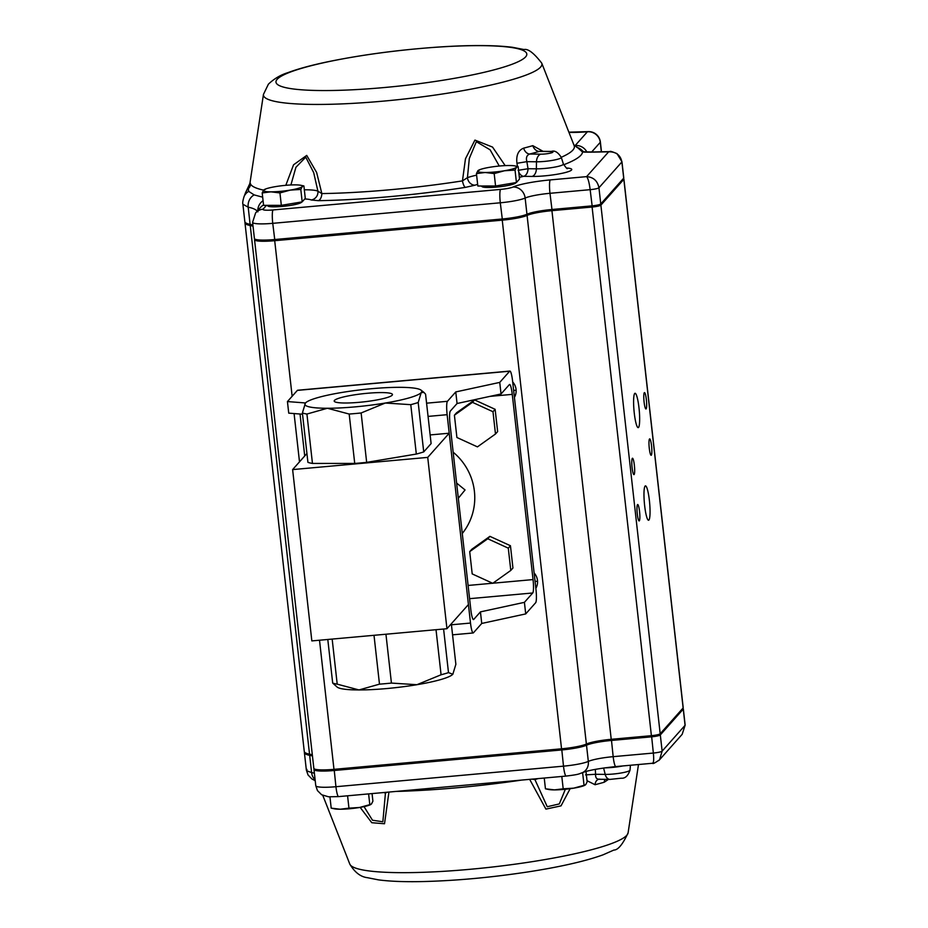 <?xml version="1.0" encoding="UTF-8"?>
<svg xmlns="http://www.w3.org/2000/svg" width="928" height="928" viewBox="0 0 928 928"><rect width="100%" height="100%" fill="white"/><g stroke="black" fill="none" stroke-linecap="round" stroke-linejoin="round"><path stroke-width="1.39" d="M305.486 402.961L287.436 401.569L288.736 413.146L302.528 414.213M457.063 403.506L450.358 411.058A11.762 1.786 84.8 0 0 450.045 424.456L470.821 609.673A11.762 1.786 84.8 0 0 473.489 619.568A11.762 1.786 84.8 0 0 473.732 619.428L480.437 611.877L481.736 623.454L473.419 632.826A11.762 1.786 84.8 0 1 473.176 632.966A11.762 1.786 84.8 0 1 470.508 623.059L447.134 414.688A11.762 1.786 84.8 0 1 447.447 401.302L455.764 391.929L457.063 403.506L501.039 393.971L509.368 384.61A11.762 1.786 -95.2 0 1 509.6 384.47A11.762 1.786 -95.2 0 1 512.268 394.365L489.903 396.384M481.736 623.454L525.712 613.918L535.642 602.736A11.762 1.786 -95.2 0 0 535.955 589.35L512.581 380.979A11.762 1.786 -95.2 0 0 509.913 371.072A11.762 1.786 -95.2 0 0 509.681 371.212L499.74 382.406L455.764 391.929M509.681 371.212L297.366 390.386L287.436 401.569M512.268 394.365L533.043 579.582A11.762 1.786 -95.2 0 1 532.742 592.98L524.413 602.342L480.437 611.877M499.74 382.406L501.039 393.971M297.366 390.386A11.762 1.786 -95.2 0 1 297.61 390.247L509.913 371.072M462.272 533.507A58.824 57.559 -138.4 0 0 453.154 452.18M304.72 455.973L300.022 414.016M524.413 602.342L525.712 613.918M306.936 453.49L292.622 469.591L427.727 457.388L449.21 433.214L430.14 434.93M427.727 457.388L446.948 628.72L311.843 640.912L292.622 469.591M302.389 412.96L307.922 462.353A64.705 9.036 -6.4 0 0 312.458 463.432L306.924 414.039A64.705 9.036 -6.4 0 1 302.389 412.96L305.428 403.019A58.824 8.213 -6.4 0 0 305.335 403.135A58.824 8.213 -6.4 0 0 327.398 408.262A58.824 8.213 -6.4 0 0 385.306 403.03A58.824 8.213 -6.4 0 0 421.231 392.567A58.824 8.213 -6.4 0 0 421.068 390.154A58.824 8.213 -6.4 0 0 399.26 387.324A58.824 8.213 -6.4 0 0 341.353 392.556A58.824 8.213 -6.4 0 0 305.428 403.019M349.183 414.05L354.728 463.443A64.705 9.036 -6.4 0 0 366.664 462.364L361.131 412.972A64.705 9.036 -6.4 0 1 349.183 414.05L327.398 408.262L306.924 414.039M410.779 404.666L416.324 454.059A64.705 9.036 -6.4 0 0 423.725 451.901L418.192 402.508A64.705 9.036 -6.4 0 1 410.779 404.666L385.306 403.03L361.131 412.972M423.725 451.901L431.114 443.584L425.569 394.203L423.98 392.428L421.231 392.567L418.192 402.508M332.688 683.078A64.705 9.036 -6.4 0 0 337.212 684.156L358.997 689.945A58.824 8.213 -6.4 0 1 337.189 687.114L332.688 683.078L327.793 639.473M337.212 684.156L332.166 639.079M374.007 635.297L379.482 684.156L358.997 689.945A58.824 8.213 -6.4 0 0 416.904 684.713A58.824 8.213 -6.4 0 0 452.829 674.25L455.868 664.309L451.321 623.79M379.482 684.156A64.705 9.036 -6.4 0 0 391.43 683.078L416.904 684.713L441.078 674.772L436.021 629.706M441.078 674.772A64.705 9.036 -6.4 0 0 448.491 672.614L443.596 629.022M391.43 683.078L385.944 634.23M448.491 672.614L452.829 674.25A58.824 8.213 -6.4 0 0 452.922 674.134A58.824 8.213 -6.4 0 0 452.957 674.088M446.948 628.72L468.431 604.534L449.21 433.214M416.324 454.059L366.664 462.364M354.728 463.443L312.458 463.432M367.349 393.275A29.313 4.095 173.6 0 1 392.463 394.528A29.313 4.095 173.6 0 1 363.788 401.859A29.313 4.095 173.6 0 1 334.196 401.058A29.313 4.095 173.6 0 1 367.349 393.275M469.707 551.638L471.853 549.225L489.903 536.349L487.745 538.762L508.289 548.158L510.794 570.43L492.745 583.306L472.201 573.91L469.707 551.638L487.745 538.762M489.903 536.349L510.446 545.734L512.94 568.006L510.794 570.43M510.446 545.734L508.289 548.158M454.407 415.21L456.553 412.798L474.591 399.922L472.445 402.334L492.988 411.73L495.482 434.002L477.444 446.878L456.901 437.482L454.407 415.21L472.445 402.334M474.591 399.922L495.134 409.318L497.64 431.578L495.482 434.002M495.134 409.318L492.988 411.73M481.214 186.006L482.073 186.667A17.133 2.39 -6.4 0 0 499.055 186.83A17.133 2.39 -6.4 0 0 515.759 182.92A17.133 2.39 -6.4 0 0 515.794 182.886L516.038 182.584M494.183 173.582L504.484 170.752L515.04 170.091L516.467 167.26L518.137 166.611L515.005 165.938A19.604 2.738 -6.4 0 0 509.136 165.52A19.604 2.738 -6.4 0 0 489.833 167.26A19.604 2.738 -6.4 0 0 479.08 169.975A19.604 2.738 -6.4 0 0 477.862 170.752L476.435 173.582L485.182 172.492L494.183 173.582L495.575 186.006L477.827 186.006L476.435 173.582M518.137 166.611L519.529 179.023L516.432 182.514L495.575 186.006M516.432 182.514L515.04 170.091M479.532 170.091L477.862 170.752A19.604 2.738 -6.4 0 0 485.182 172.492A19.604 2.738 -6.4 0 0 504.484 170.752A19.604 2.738 -6.4 0 0 516.467 167.26A19.604 2.738 -6.4 0 0 515.005 165.938M266.986 205.343L267.832 206.016A17.133 2.39 -6.4 0 0 284.815 206.178A17.133 2.39 -6.4 0 0 301.53 202.269A17.133 2.39 -6.4 0 0 301.554 202.234L301.797 201.921M279.943 192.931L290.255 190.101L300.8 189.44L302.226 186.609L303.897 185.948L300.776 185.287A19.604 2.738 -6.4 0 0 294.907 184.869A19.604 2.738 -6.4 0 0 275.604 186.609A19.604 2.738 -6.4 0 0 264.84 189.312A19.604 2.738 -6.4 0 0 263.622 190.101L262.195 192.931L270.953 191.841L279.943 192.931L281.335 205.343L263.587 205.343L262.195 192.931M303.897 185.948L305.289 198.372L302.192 201.863L281.335 205.343M302.192 201.863L300.8 189.44M265.292 189.44L263.622 190.101A19.604 2.738 -6.4 0 0 270.953 191.841A19.604 2.738 -6.4 0 0 290.255 190.101A19.604 2.738 -6.4 0 0 302.226 186.609A19.604 2.738 -6.4 0 0 300.776 185.287M561.811 776.458L563.192 788.8L554.434 789.89L545.444 788.8L544.237 778.047M581.38 773.105L582.645 772.896L584.048 785.32L573.736 788.15A19.604 2.738 173.6 0 1 554.434 789.89A19.604 2.738 173.6 0 1 548.564 789.461L545.444 788.8M585.023 785.192L584.501 785.436A19.604 2.738 173.6 0 1 573.736 788.15L563.192 788.8M585.986 771.47L587.146 781.828L585.719 784.659L584.048 785.32L585.719 784.659M347.571 795.806L348.951 808.149L340.205 809.228L331.203 808.149L329.939 796.897M368.602 793.904L369.808 804.657L359.507 807.488A19.604 2.738 173.6 0 1 340.205 809.228A19.604 2.738 173.6 0 1 334.335 808.81L331.203 808.149M370.782 804.541L370.26 804.785A19.604 2.738 173.6 0 1 359.507 807.488L348.951 808.149M372.058 793.591L372.905 801.166L371.478 803.996L369.808 804.657L371.478 803.996M608.432 779.392L604.221 782.234A7.842 5.997 -106 0 1 605.056 779.346M598.92 779.265L598.722 779.265A7.842 5.533 -104.5 0 0 595.034 784.728L587.018 780.68M570.128 788.696L561.022 805.864L545.908 809.112L529.679 779.358M388.936 792.071L384.517 823.751L371.78 822.718L360.157 807.383M639.334 520.84A8.236 1.253 84.8 0 0 639.612 512.047A8.236 1.253 84.8 0 0 637.687 504.53A8.236 1.253 84.8 0 0 637.176 512.848A8.236 1.253 84.8 0 0 639.16 520.933A8.236 1.253 84.8 0 0 639.334 520.84M634.137 474.533A8.236 1.253 84.8 0 0 634.416 465.74A8.236 1.253 84.8 0 0 632.49 458.235A8.236 1.253 84.8 0 0 631.98 466.54A8.236 1.253 84.8 0 0 633.975 474.637A8.236 1.253 84.8 0 0 634.137 474.533M651.328 455.196A8.236 1.253 84.8 0 0 651.607 446.391A8.236 1.253 84.8 0 0 649.67 438.886A8.236 1.253 84.8 0 0 649.171 447.203A8.236 1.253 84.8 0 0 651.154 455.288A8.236 1.253 84.8 0 0 651.328 455.196M646.132 408.888A8.236 1.253 84.8 0 0 646.41 400.096A8.236 1.253 84.8 0 0 644.484 392.579A8.236 1.253 84.8 0 0 643.974 400.896A8.236 1.253 84.8 0 0 645.958 408.981A8.236 1.253 84.8 0 0 646.132 408.888M648.916 520.04A17.249 2.622 84.8 0 0 649.507 501.607A17.249 2.622 84.8 0 0 645.459 485.878A17.249 2.622 84.8 0 0 644.403 503.301A17.249 2.622 84.8 0 0 648.568 520.248A17.249 2.622 84.8 0 0 648.916 520.04M638.534 427.437A17.249 2.622 84.8 0 0 639.114 409.004A17.249 2.622 84.8 0 0 635.077 393.275A17.249 2.622 84.8 0 0 634.021 410.686A17.249 2.622 84.8 0 0 638.174 427.634A17.249 2.622 84.8 0 0 638.534 427.437M513.625 390.259A13.328 13.05 -138.4 0 0 516.13 390.317M514.425 397.37A13.328 13.05 -138.4 0 0 512.697 381.953M535.05 581.253A13.328 13.05 -138.4 0 0 537.556 581.311M535.85 588.375A13.328 13.05 -138.4 0 0 534.122 572.959M581.508 150.73L584.501 151.856A11.762 8.978 93.2 0 0 582.54 152.018L575.186 145.522L587.389 131.799A43.129 6.02 173.6 0 1 568.968 132.402M263.459 94.389L268.401 84.17C274.062 78.764 280.558 74.913 287.9 72.639C298.422 68.718 312.144 65.006 329.092 61.503C362.976 54.601 399.4 49.787 438.329 47.061C469.649 44.973 494.369 45.054 512.476 47.293L524.1 49.544C528.078 48.569 533.96 53.105 541.755 63.174A140.116 19.558 173.6 0 1 404.875 98.948A140.116 19.558 173.6 0 1 263.459 94.389L250.038 182.584L250.618 184.243A163.142 22.771 -6.4 0 0 263.598 190.124M285.824 185.31L293.55 164.801L306.716 155.405L316.645 172.504L321.842 193.581L317.91 191.168L313.699 172.643L305.764 157.157L295.916 167.284L290.905 184.962M477.642 184.359A27.446 3.828 -6.4 0 0 475.101 185.171L465.427 187.375A7.842 2.285 81.1 0 1 462.457 180.89L465.462 158.792L474.927 140.093L492.536 147.076L505.18 165.613M540.386 151.287L539.354 151.403A165.509 23.096 173.6 0 1 529.714 154.025C526.744 155.173 525.805 157.714 526.884 161.658L516.954 163.282L517.488 166.46M516.954 163.282C516.026 155.359 518.253 150.313 523.624 148.155A157.922 22.04 -6.4 0 0 532.811 145.661L543.066 151.322M304.326 189.799A35.287 4.93 173.6 0 1 317.91 191.168A7.842 7.586 115.7 0 1 311.193 199.972L318.292 200.668A7.842 4.431 89.1 0 0 321.842 193.581A163.142 22.771 -6.4 0 0 462.457 180.89L467.434 177.666A35.287 4.93 173.6 0 1 476.609 175.16M257.88 211.851C256.279 209.658 253.042 208.116 248.194 207.211L242.892 204.218L244.841 221.653A58.824 8.213 -6.4 0 0 245.56 222.732A58.824 8.213 -6.4 0 0 250.108 224.367A117.636 16.414 173.6 0 1 252.892 225.005M599.732 205.239L600.764 203.974L598.943 187.769L621.888 161.948L623.709 178.153L622.676 179.417A6.67 0.928 173.6 0 1 622.676 179.417A6.67 0.928 173.6 0 1 622.688 179.406L599.732 205.239A6.67 0.928 173.6 0 1 592.261 206.851L590.15 189.672C589.245 182.642 588.062 178.292 586.6 176.633C593.421 177.132 597.528 180.844 598.943 187.769A7.842 1.09 173.6 0 1 590.15 189.672L549.979 193.302A23.525 3.283 -6.4 0 0 525.144 198.047A23.525 3.283 173.6 0 1 500.296 202.791L272.751 223.335A23.525 3.283 173.6 0 1 252.59 222.337L254.411 238.542A23.525 3.283 -6.4 0 0 254.69 238.972A23.525 3.283 -6.4 0 0 274.56 239.54L502.118 218.996A23.525 3.283 -6.4 0 0 526.953 214.252A23.525 3.283 173.6 0 1 551.8 209.508L591.971 205.877A7.842 1.09 -6.4 0 0 600.764 203.974L623.709 178.153A7.842 1.09 -6.4 0 0 623.72 178.141A7.842 1.09 -6.4 0 0 623.778 177.979L621.957 161.774A7.842 1.09 173.6 0 1 621.888 161.948C620.472 155.092 616.064 151.705 608.664 151.809L610.148 151.612M252.961 225.701A118.819 16.588 -6.4 0 0 251.302 225.342A57.64 8.05 173.6 0 1 246.836 223.741L245.56 222.732M592.261 206.851L552.09 210.482A24.708 3.445 -6.4 0 0 526.002 215.47A22.353 3.12 173.6 0 1 502.408 219.971L274.862 240.526A22.353 3.12 173.6 0 1 255.977 239.981L254.69 238.972M499.276 166.042L490.123 149.826L476.342 141.682L469.313 158.456L467.434 177.666A7.842 6.716 70.1 0 0 475.101 185.171M518.126 170.334L528.02 168.722A7.842 5.197 -89.2 0 1 523.694 176.332A7.842 4.976 76.9 0 1 518.74 172.005M250.038 182.584L248.344 188.674L248.692 191.388L254.144 194.892L262.67 197.188M249.284 184.73L245.491 192.862A11.762 11.078 -159.7 0 1 248.344 188.674A7.842 7.749 148.7 0 0 250.618 184.243M523.624 148.155A7.842 5.533 75.5 0 0 529.714 154.025L540.815 154.176A7.842 5.197 -89.2 0 0 536.488 161.785A15.068 2.1 173.6 0 0 552.821 160.3A15.068 2.1 173.6 0 0 561.301 157.377C557.902 152.18 554.608 150.197 551.418 151.426A7.842 5.197 90.8 0 0 550.455 151.554L539.354 151.403A7.842 5.997 74 0 1 532.811 145.661M568.876 132.17L587.818 131.637A11.762 3.074 85.8 0 0 587.389 131.799A11.762 11.507 -138.4 0 1 600.265 142.32L601.332 151.798M586.821 151.948A11.762 11.507 -138.4 0 0 575.186 145.522A170.717 23.826 173.6 0 0 573.956 145.116M583.028 151.531A11.762 11.623 -102.9 0 0 576.636 147.297M248.692 191.388A11.762 11.159 -157.8 0 0 244.041 196.655L244.041 196.655C242.858 200.506 242.463 203.023 242.892 204.218M254.144 194.892A11.762 10.718 96.7 0 0 248.194 207.211L250.108 224.367L251.302 225.342M263.065 200.715A11.762 11.577 134.5 0 0 257.81 210.447M312.318 754.8A117.636 16.414 173.6 0 0 309.534 754.174L250.247 225.527A58.824 8.213 173.6 0 1 244.969 222.813A58.824 8.213 173.6 0 1 245.062 222.21M250.247 225.527A117.636 16.414 173.6 0 1 253.019 226.165M254.829 239.088L254.759 239.169A23.525 3.283 173.6 0 0 254.539 239.702A23.525 3.283 173.6 0 0 274.7 240.7L502.245 220.156A23.525 3.283 173.6 0 0 527.081 215.412A23.525 3.283 173.6 0 1 551.928 210.668L592.099 207.037A7.842 1.09 173.6 0 0 600.892 205.134L623.836 179.313A7.842 1.09 173.6 0 0 623.906 179.139A7.842 1.09 173.6 0 0 623.198 178.768M623.906 179.139L683.205 707.774A7.842 1.09 173.6 0 1 683.136 707.96L660.191 733.77A7.842 1.09 173.6 0 1 651.398 735.684L592.099 207.037M254.539 239.702L313.838 768.338A23.525 3.283 173.6 0 0 333.987 769.347L561.544 748.803A23.525 3.283 173.6 0 0 586.38 744.047A23.525 3.283 173.6 0 1 611.227 739.303L651.398 735.684M309.534 754.174A58.824 8.213 173.6 0 1 304.268 751.448L244.969 222.813M458.316 498.232L465.056 489.961L456.611 483.047M304.488 752.016A58.824 8.213 -6.4 0 0 304.396 752.608A58.824 8.213 -6.4 0 0 309.674 755.334A117.636 16.414 173.6 0 1 312.446 755.96M306.994 769.451C305.358 770.112 306.901 771.122 311.599 772.49L314.383 773.256M314.14 769.01L314.186 768.964A23.525 3.283 -6.4 0 0 314.14 769.01A23.525 3.283 -6.4 0 0 313.966 769.498A23.525 3.283 -6.4 0 0 334.126 770.507L561.672 749.952A23.525 3.283 -6.4 0 0 586.508 745.207A23.525 3.283 173.6 0 1 611.355 740.463L651.526 736.832A7.842 1.09 -6.4 0 0 660.318 734.93L683.263 709.108A7.842 1.09 -6.4 0 0 683.333 708.934A7.842 1.09 -6.4 0 0 683.24 708.795L682.741 708.4M534.899 778.882A7.842 6.716 -109.9 0 0 534.946 779.624L547.253 806.722L559.306 803.926L565.361 789.264M364.02 806.629L372.488 820.236L382.858 821.767L385.433 793.127L386.941 792.245M585.556 774.88L595.602 774.277C595.358 777.861 596.774 779.485 599.836 779.137M538.182 778.592A35.287 4.93 173.6 0 0 534.946 779.624L532.208 779.126M385.317 792.396A7.842 7.586 -64.3 0 1 385.433 793.127A35.287 4.93 173.6 0 0 383.624 792.547M682.184 734.303L659.53 759.8L662.14 751.135L685.073 725.325A7.842 1.09 173.6 0 0 685.154 725.139L682.173 734.303L685.073 725.325L683.263 709.108L682.59 708.563M652.396 763.152C653.683 763.28 653.996 759.904 653.347 753.049L613.176 756.668A11.762 1.786 84.8 0 0 615.844 766.574L652.697 763.245C652.616 764.162 654.89 763.013 659.53 759.8L658.764 760.577M315.114 779.764A11.762 10.614 -74.4 0 1 311.599 772.49L309.674 755.334L310.358 754.336M447.447 401.302L426.578 403.181M470.508 623.059L451.437 624.776M447.134 414.688L428.063 416.405M532.742 592.98L469.58 598.676M533.043 579.582L492.872 583.213M492.606 583.236L468.095 585.452M604.708 767.85A16.414 2.285 -6.4 0 0 622.897 765.936M630.019 770.112A15.068 2.1 173.6 0 1 621.168 772.989A15.068 2.1 173.6 0 1 605.207 774.404A7.842 5.197 90.8 0 0 609.963 779.404L621.203 778.209C625.136 778.58 628.082 775.878 630.019 770.112L630.425 765.252M595.312 769.358L595.602 774.277L605.207 774.404L603.606 768.001M349.798 864.072C354.705 872.332 360.574 876.867 367.384 877.679L378.438 879.86C389.574 881.345 403.784 881.925 421.08 881.6C455.66 880.823 492.234 877.447 530.804 871.485C561.811 866.566 585.893 861.022 603.061 854.827L613.884 850.048C617.99 850.129 622.723 844.399 628.094 832.857A140.116 19.558 173.6 0 1 491.04 867.17A140.116 19.558 173.6 0 1 349.798 864.072L322.793 795.366M595.034 784.728A157.922 22.04 -6.4 0 0 604.221 782.234M396.001 791.433A163.142 22.771 -6.4 0 0 521.49 780.1M566.509 167.991A24.116 3.364 173.6 0 1 564.375 172.782A24.116 3.364 173.6 0 1 532.046 176.448A7.842 5.197 90.8 0 0 536.372 168.826A16.414 2.285 -6.4 0 0 554.167 167.214A16.414 2.285 -6.4 0 0 563.389 164.024C566.173 167.98 567.495 169.418 567.344 168.362M266.498 205.343L263.088 209.183A11.762 1.647 -6.4 0 0 273.064 209.948L500.61 189.405A11.762 1.647 -6.4 0 0 513.033 187.027A35.287 4.93 173.6 0 1 550.292 179.916L586.6 176.633L608.664 151.809L592.203 152.146A43.129 6.02 173.6 0 1 582.54 152.018A170.717 23.826 173.6 0 1 563.679 164.766M561.266 157.273A163.142 22.771 -6.4 0 0 574.154 145.603L574.815 146.67M540.815 154.176A7.366 1.032 -6.4 0 0 551.151 152.934A7.366 1.032 -6.4 0 0 550.455 151.554M536.488 161.785L536.372 168.826L528.02 168.722L526.884 161.658L536.488 161.785M277.159 79.309A126.231 17.62 173.6 0 1 478.512 45.634A126.231 17.62 173.6 0 1 448.572 79.332A126.231 17.62 173.6 0 1 277.159 79.309M532.046 176.448L523.694 176.332A170.717 23.826 173.6 0 1 519.344 177.318M465.427 187.375A170.717 23.826 173.6 0 1 318.292 200.668M311.193 199.972A27.446 3.828 -6.4 0 0 304.755 198.975M601.472 151.786L600.381 142.065A11.762 1.647 173.6 0 1 600.265 142.32L591.681 151.983M273.064 209.948A11.762 1.786 -95.2 0 0 272.751 223.335L274.862 240.526M500.61 189.405A11.762 1.786 -95.2 0 0 500.296 202.791L502.408 219.971M513.033 187.027A11.762 10.695 -114.4 0 1 525.144 198.047L526.953 214.252L526.002 215.47M550.292 179.916A11.762 1.786 -95.2 0 0 549.979 193.302L552.09 210.482M584.501 151.856L593.259 151.96A11.762 6.392 88.8 0 0 592.203 152.146M263.552 204.995A11.762 11.507 -138.4 0 0 260.513 207.408L255.594 212.941L252.59 222.337M263.088 209.183A11.762 11.507 -138.4 0 0 255.594 212.941M333.987 769.347L319.51 640.227M299.5 461.854L294.083 413.563M292.146 396.268L274.7 240.7M561.544 748.803L502.245 220.156M586.38 744.047L527.081 215.412M611.227 739.303L551.928 210.668M660.191 733.77L600.892 205.134M683.136 707.96L623.836 179.313M611.378 739.291L613.176 756.668A23.525 3.283 -6.4 0 0 588.329 761.412A23.525 3.283 173.6 0 1 563.493 766.157L335.936 786.712L334.15 769.335M561.695 748.78L563.493 766.157A11.762 1.786 84.8 0 0 566.161 776.063L338.604 796.607A11.762 1.786 84.8 0 1 335.936 786.712A23.525 3.283 173.6 0 1 315.775 785.703L313.966 769.498M615.844 766.574C598.989 768.396 587.842 770.437 582.378 772.688A11.762 10.695 65.6 0 0 588.329 761.412L586.508 745.207L585.603 744.384M659.425 734.199L660.318 734.93L662.14 751.135A7.842 1.09 173.6 0 1 653.347 753.049L651.549 735.66M473.176 632.966L452.562 634.822M421.068 390.154L423.98 392.428M628.094 832.857L638.487 764.533M561.301 157.377L563.389 164.024M541.755 63.174L574.154 145.603M622.688 179.406L623.72 178.141M540.142 151.287L551.418 151.426M600.381 142.065A11.762 11.762 0 0 0 587.818 131.637M593.259 151.96L610.067 151.612C609.766 150.916 612.074 151.577 617.004 153.63L621.957 161.774M245.491 192.862L244.041 196.655M315.218 780.692L311.959 779.01L308.026 774.95L306.356 770.043L304.396 752.608M685.154 725.139L683.333 708.934M598.804 779.265L609.963 779.404M582.378 772.688C578.596 773.917 580 774.381 566.161 776.063M338.604 796.607L328.57 796.804L321.633 794.751L317.434 790.563L315.775 785.703"/></g></svg>
